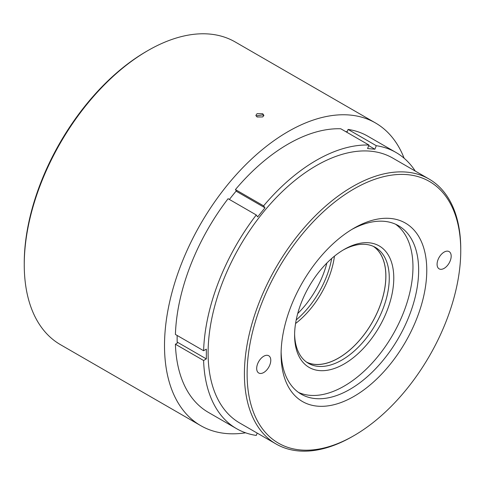 <?xml version="1.0" encoding="UTF-8"?>
<svg xmlns="http://www.w3.org/2000/svg" width="485" height="485" viewBox="0 0 485 485"><rect width="100%" height="100%" fill="white"/><g stroke="black" fill="none" stroke-linecap="round" stroke-linejoin="round"><path stroke-width="0.73" d="M387.473 253.752A70.125 40.485 -60 0 1 368.388 342.689A70.125 40.485 -60 0 1 300.906 359.609A70.125 40.485 -60 0 1 294.601 335.311A70.125 40.485 -60 0 1 344.186 249.423A70.125 40.485 -60 0 1 387.473 253.752M294.613 333.983A66.936 38.648 120 0 0 300.621 355.899A66.936 38.648 120 0 0 308.466 363.35A66.936 38.648 120 0 0 370.485 332.48A66.936 38.648 120 0 0 383.247 254.855A66.936 38.648 120 0 0 375.402 247.411A66.936 38.648 120 0 0 343.047 250.096M306.817 362.301A66.936 38.648 120 0 0 368.048 329.139A66.936 38.648 120 0 0 379.864 252.903A66.936 38.648 120 0 0 373.668 246.507M296.208 319.936A66.936 38.648 120 0 0 331.679 258.499M297.717 313.528A66.936 38.648 120 0 0 326.884 263.009M295.565 323.519A66.875 38.612 120 0 0 334.462 256.153M306.52 362.089A66.875 38.612 120 0 0 338.554 358.027A66.875 38.612 120 0 0 381.859 300.354A66.875 38.612 120 0 0 373.335 246.356M444.133 268.363A9.967 5.753 120 0 0 450.644 259.584A9.967 5.753 120 0 0 449.116 251.6A9.967 5.753 120 0 0 444.133 252.091A9.967 5.753 120 0 0 437.622 260.875A9.967 5.753 120 0 0 439.149 268.86A9.967 5.753 120 0 0 444.133 268.363M263.731 372.516A9.967 5.753 120 0 0 270.242 363.738A9.967 5.753 120 0 0 268.714 355.747A9.967 5.753 120 0 0 263.731 356.245A9.967 5.753 120 0 0 257.22 365.023A9.967 5.753 120 0 0 258.748 373.013A9.967 5.753 120 0 0 263.731 372.516M352.583 436.427A152.981 88.325 -60 0 1 352.577 436.427L353.935 435.651A151.065 87.215 120 0 0 353.935 435.651A151.065 87.215 120 0 0 460.75 250.636A151.065 87.215 120 0 0 353.929 188.962A151.065 87.215 120 0 0 247.114 373.977A151.065 87.215 120 0 0 353.929 435.651L352.577 436.433A152.981 88.325 -60 0 1 276.086 444.005A152.981 88.325 -60 0 1 252.636 321.422A152.981 88.325 -60 0 1 352.577 186.616A152.981 88.325 -60 0 1 429.067 179.038A152.981 88.325 -60 0 1 460.75 249.072A152.981 88.325 -60 0 1 460.75 249.854M353.929 228.199L353.929 228.199A103.008 59.473 -60 0 1 426.77 270.254A103.008 59.473 -60 0 1 353.929 396.409A103.008 59.473 -60 0 1 281.094 354.359A103.008 59.473 -60 0 1 353.929 228.199L353.929 228.199M281.124 351.964A97.267 56.157 120 0 0 301.24 394.196A97.267 56.157 120 0 0 349.873 389.376A97.267 56.157 120 0 0 413.414 303.665A97.267 56.157 120 0 0 398.506 225.725A97.267 56.157 120 0 0 351.874 229.423M395.578 224.228A97.267 56.157 -60 0 1 406.933 302.979A97.267 56.157 -60 0 1 344.186 386.096A97.267 56.157 -60 0 1 298.481 392.413M429.067 179.038L392.759 158.08A152.981 88.325 120 0 0 316.275 165.658A152.981 88.325 120 0 0 216.334 300.464A152.981 88.325 120 0 0 239.784 423.047L276.086 444.005M24.25 264.652L24.25 263.094A172.848 99.795 -60 0 1 146.47 51.398L147.822 50.622A174.758 100.898 120 0 0 147.822 50.622A174.758 100.898 120 0 0 24.25 264.652A174.758 100.898 120 0 0 60.443 344.659L200.705 425.636A174.758 100.898 120 0 0 245.604 432.808M404.126 158.237A174.758 100.898 120 0 0 375.463 122.941A174.758 100.898 120 0 0 288.084 131.599A174.758 100.898 120 0 0 173.915 285.598A174.758 100.898 120 0 0 200.705 425.636M262.7 116.94L257.062 116.982L255.898 115.333L257.062 113.69L262.7 113.726L263.87 115.333L262.7 116.94M263.737 115.909L262.7 114.878L256.019 115.909M177.164 335.468A156.904 90.586 120 0 0 177.219 343.18L175.412 344.223A159.45 92.059 -60 0 0 208.362 412.377L236.547 428.655A159.45 92.059 120 0 0 256.274 435.433L257.183 433.093M415.251 171.06A159.45 92.059 120 0 0 395.996 152.472A159.45 92.059 120 0 0 376.269 145.694L348.084 129.422L347.181 131.744A156.904 90.586 120 0 0 345.538 131.526M235.413 189.587A159.45 92.059 -60 0 1 340.761 128.767L368.946 145.039A159.45 92.059 120 0 0 263.597 205.864L235.413 189.587L236.316 190.872A156.904 90.586 120 0 0 229.399 199.456M175.412 334.456A159.45 92.059 -60 0 1 228.089 198.698L256.274 214.97A159.45 92.059 120 0 0 203.603 350.728L175.412 334.456M348.084 129.422A159.45 92.059 -60 0 1 367.812 136.2L395.996 152.472M375.463 122.941L235.201 41.965A174.758 100.898 120 0 0 147.822 50.616L146.47 51.398M236.547 428.655A159.45 92.059 120 0 1 203.603 360.494L206.343 358.912L177.189 342.083M206.343 358.912L206.343 349.151L203.603 350.728M368.946 145.039L367.575 148.568L374.899 149.222L368.709 145.652M256.274 214.97L257.644 216.922L264.968 207.81L236.092 191.138M203.603 360.494L175.412 344.223M376.269 145.694L374.899 149.222M263.597 205.864L264.968 207.81M460.75 250.636L460.75 249.072"/></g></svg>
